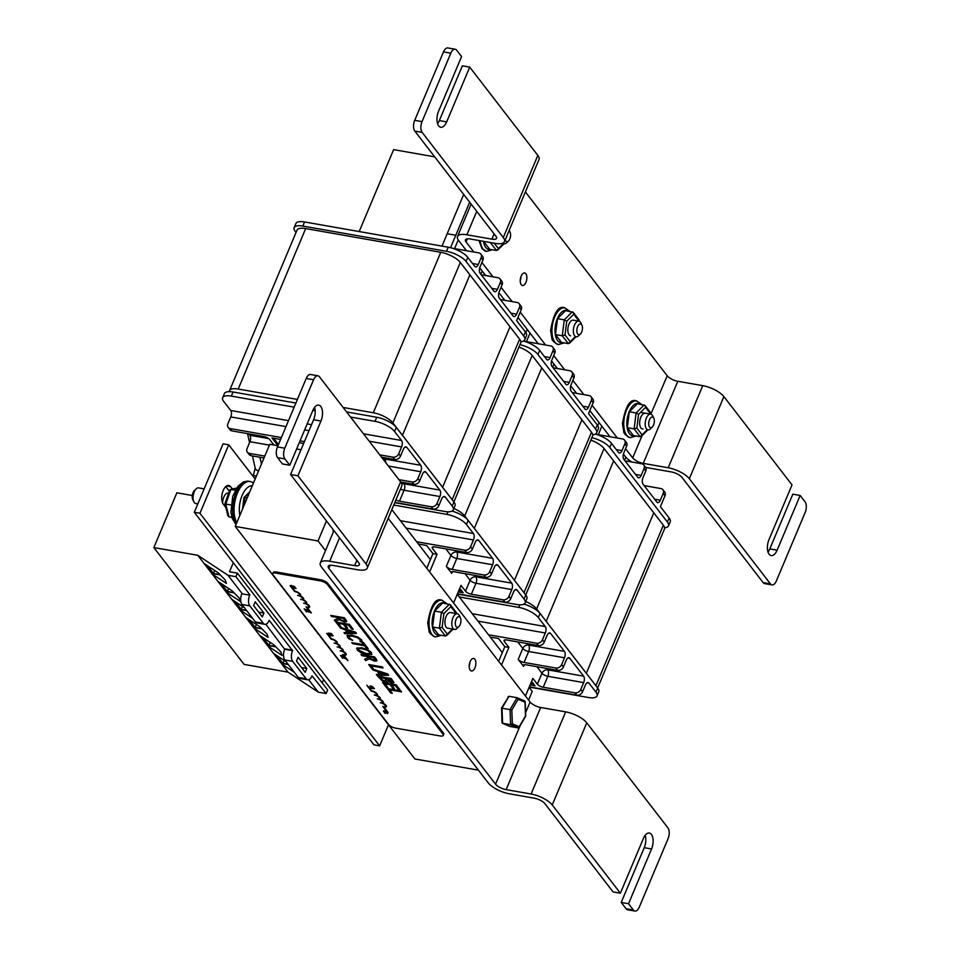 <?xml version="1.0" encoding="UTF-8"?>
<svg xmlns="http://www.w3.org/2000/svg" width="959" height="959" viewBox="0 0 959 959"><rect width="100%" height="100%" fill="white"/><g stroke="black" fill="none" stroke-linecap="round" stroke-linejoin="round"><path stroke-width="1.44" d="M525.76 594.952L592.578 435.997A15.919 5.718 -157.2 0 0 591.487 432.221L581.897 419.814L514.444 580.279L474.321 528.337L541.775 367.872L581.897 419.814L514.444 580.279L524.034 592.674A15.919 5.718 22.8 0 1 524.405 593.201M532.185 355.465L541.775 367.872L474.321 528.337L464.731 515.93L532.185 355.465A15.919 5.718 -157.2 0 0 518.975 347.086M453.859 508.486A15.919 5.718 22.8 0 1 464.731 515.93M519.994 344.665A15.919 5.718 22.8 0 1 537.927 354.47L595.539 429.045A15.919 5.718 22.8 0 1 596.642 432.833A15.919 5.718 22.8 0 1 592.71 434.739M526.443 341.656L530.051 333.085M552.684 367.237L553.99 364.12M525.868 332.569L527.198 329.393M459.745 588.335L463.185 592.782L458.234 591.919M418.412 544.053L426.647 545.491L432.941 553.631L426.779 568.279M465.031 573.674L470.09 580.231L465.487 591.176L460.991 585.362L453.595 602.971M432.941 553.631L437.04 554.35L429.632 571.972M445.863 548.872L450.922 555.417L446.319 566.373L451.713 573.35L452.42 571.66M446.319 566.373A4.771 1.714 -157.2 0 0 452.192 569.406L483.947 574.992L485.745 577.318L453.991 571.732A4.771 1.714 -157.2 0 0 451.377 572.211A4.771 1.714 -157.2 0 0 451.713 573.35M416.614 541.727L464.791 550.178L466.577 552.504L434.823 546.93A4.771 1.714 -157.2 0 0 432.221 547.409A4.771 1.714 -157.2 0 0 432.545 548.536L437.04 554.35M465.487 591.176A4.771 1.714 -157.2 0 0 471.36 594.22L503.115 599.795L504.913 602.12L457.455 593.789M476.827 540.145L478.781 540.492A4.771 2.386 100 0 0 477.882 539.893A4.771 2.386 100 0 0 475.256 542.267L472.379 549.111L470.581 546.786A4.771 3.764 142.3 0 1 464.791 550.178M466.577 552.504A4.771 3.764 -37.7 0 0 472.379 549.111M495.995 564.959L497.949 565.295A4.771 2.386 100 0 0 497.05 564.707A4.771 2.386 100 0 0 494.424 567.081L491.547 573.926L489.749 571.6A4.771 3.764 142.3 0 1 483.947 574.992M485.745 577.318A4.771 3.764 -37.7 0 0 491.547 573.926M572.271 392.591L588.982 395.528A4.771 3.764 142.3 0 1 591.044 396.714A4.771 3.764 142.3 0 1 591.331 400.347L588.454 407.191A4.771 2.386 100 0 1 585.829 409.565A4.771 2.386 100 0 1 584.93 408.978L571.156 391.14A4.771 2.386 100 0 1 571.084 384.715L573.962 377.858A4.771 3.764 -37.7 0 0 573.674 374.226L571.876 371.9A4.771 3.764 142.3 0 0 569.826 370.713L553.103 367.776M571.876 371.9A4.771 3.764 142.3 0 1 572.163 375.532L569.286 382.389A4.771 2.386 100 0 1 566.661 384.763A4.771 2.386 100 0 1 565.762 384.163L551.988 366.338A4.771 2.386 100 0 1 551.916 359.901L554.793 353.056A4.771 3.764 -37.7 0 0 554.506 349.424L552.708 347.098A4.771 3.764 142.3 0 0 550.658 345.911L524.453 341.308M515.163 589.761L517.117 590.109L524.058 599.099A15.919 5.718 22.8 0 1 525.16 602.875L526.887 598.776A15.919 5.718 -157.2 0 0 525.784 594.988L468.172 520.413A15.919 5.718 -157.2 0 0 452.073 511.087M517.117 590.109A4.771 2.386 100 0 0 516.218 589.509A4.771 2.386 100 0 0 513.592 591.883L510.715 598.728L508.917 596.402A4.771 3.764 142.3 0 1 503.115 599.795M504.913 602.12A4.771 3.764 -37.7 0 0 510.715 598.728M452.192 569.406L456.796 558.462L492.626 564.755A4.771 2.386 100 0 0 492.554 558.318L456.724 552.024L455.609 550.586M492.626 564.755L489.749 571.6M471.36 594.22L475.964 583.264L511.794 589.557A4.771 2.386 100 0 0 511.722 583.132L475.892 576.838L474.777 575.388M497.949 565.295L511.722 583.132M406.101 528.109L473.458 539.941A4.771 2.386 100 0 0 473.386 533.516L400.371 520.689M473.458 539.941L470.581 546.786M537.927 354.47L539.653 350.359L546.594 359.361A4.771 2.386 100 0 0 547.505 359.949A4.771 2.386 100 0 0 550.118 357.575L552.995 350.73L554.793 353.056M552.708 347.098A4.771 3.764 142.3 0 1 552.995 350.73M596.642 432.833L598.368 428.721A15.919 5.718 -157.2 0 0 597.265 424.945L588.526 413.629L593.13 402.672A4.771 3.764 -37.7 0 0 592.83 399.04L591.044 396.714M511.794 589.557L508.917 596.402M525.16 602.875A15.919 5.718 22.8 0 1 516.481 604.47L457.335 594.077M478.781 540.492L492.554 558.318M393.777 505.057L446.882 514.384A15.919 5.718 22.8 0 1 466.446 524.525L473.386 533.516M539.653 350.359A15.919 5.718 -157.2 0 0 523.554 341.032M597.637 687.987L664.455 529.032A15.919 5.718 -157.2 0 0 663.352 525.244L653.774 512.837L586.321 673.302L546.186 621.36L613.64 460.895L653.774 512.837L586.321 673.302L595.899 685.709A15.919 5.718 22.8 0 1 596.27 686.224M604.062 448.5L613.64 460.895L546.186 621.36L536.608 608.965L604.062 448.5A15.919 5.718 -157.2 0 0 590.852 440.109M525.736 601.509A15.919 5.718 22.8 0 1 536.608 608.965M591.859 437.7A15.919 5.718 22.8 0 1 609.792 447.505L667.416 522.08A15.919 5.718 22.8 0 1 668.507 525.868A15.919 5.718 22.8 0 1 664.587 527.774M598.32 434.679L601.88 426.204M624.561 460.26L625.843 457.215M597.733 425.604L599.039 422.511M531.622 681.37L535.05 685.817L530.111 684.942M490.289 637.076L498.524 638.526L504.806 646.666L498.656 661.302M536.908 666.709L541.967 673.254L537.364 684.211L532.868 678.397L525.46 696.006M504.806 646.666L508.905 647.385L501.509 664.995M517.74 641.895L522.799 648.452L518.196 659.396L523.578 666.373L524.297 664.683M518.196 659.396A4.771 1.714 -157.2 0 0 524.058 662.441L555.824 668.015L557.623 670.341L525.856 664.767A4.771 1.714 -157.2 0 0 523.254 665.246A4.771 1.714 -157.2 0 0 523.578 666.373M488.491 634.75L536.656 643.213L538.455 645.539L506.688 639.965A4.771 1.714 -157.2 0 0 504.086 640.432A4.771 1.714 -157.2 0 0 504.422 641.571L508.905 647.385M537.364 684.211A4.771 1.714 -157.2 0 0 543.226 687.255L574.992 692.83L576.791 695.155L529.32 686.812M548.704 633.18L550.658 633.515A4.771 2.386 100 0 0 549.759 632.928A4.771 2.386 100 0 0 547.133 635.302L544.256 642.146L542.458 639.821A4.771 3.764 142.3 0 1 536.656 643.213M538.455 645.539A4.771 3.764 -37.7 0 0 544.256 642.146M567.872 657.982L569.826 658.33A4.771 2.386 100 0 0 568.915 657.73A4.771 2.386 100 0 0 566.301 660.104L563.424 666.961L561.626 664.635A4.771 3.764 142.3 0 1 555.824 668.015M557.623 670.341A4.771 3.764 -37.7 0 0 563.424 666.961M644.148 485.614L660.859 488.551A4.771 3.764 142.3 0 1 662.909 489.737A4.771 3.764 142.3 0 1 663.208 493.37L660.331 500.226A4.771 2.386 100 0 1 657.706 502.6A4.771 2.386 100 0 1 656.807 502.001L643.033 484.175A4.771 2.386 100 0 1 642.962 477.738L645.839 470.893A4.771 3.764 -37.7 0 0 645.539 467.261L643.741 464.935A4.771 3.764 142.3 0 0 641.691 463.748L624.98 460.811M643.741 464.935A4.771 3.764 142.3 0 1 644.04 468.567L641.163 475.412A4.771 2.386 100 0 1 638.538 477.786A4.771 2.386 100 0 1 637.639 477.198L623.865 459.361A4.771 2.386 100 0 1 623.794 452.936L626.671 446.091A4.771 3.764 -37.7 0 0 626.371 442.447L624.585 440.121A4.771 3.764 142.3 0 0 622.523 438.934L596.318 434.331M587.04 682.796L588.982 683.132L595.935 692.134A15.919 5.718 22.8 0 1 597.025 695.91L598.752 691.799A15.919 5.718 -157.2 0 0 597.661 688.023L540.049 613.436A15.919 5.718 -157.2 0 0 523.95 604.11M588.982 683.132A4.771 2.386 100 0 0 588.083 682.544A4.771 2.386 100 0 0 585.458 684.918L582.581 691.763L580.794 689.437A4.771 3.764 142.3 0 1 574.992 692.83M576.791 695.155A4.771 3.764 -37.7 0 0 582.581 691.763M524.058 662.441L528.661 651.485L564.503 657.778A4.771 2.386 100 0 0 564.431 651.353L528.601 645.059L527.474 643.609M564.503 657.778L561.626 664.635M543.226 687.255L547.829 676.299L583.671 682.592A4.771 2.386 100 0 0 583.599 676.155L547.757 669.861L546.642 668.423M569.826 658.33L583.599 676.155M477.978 621.144L545.335 632.976A4.771 2.386 100 0 0 545.263 626.539L472.236 613.712M545.335 632.976L542.458 639.821M609.792 447.505L611.53 443.394L618.471 452.384A4.771 2.386 100 0 0 619.37 452.984A4.771 2.386 100 0 0 621.995 450.61L624.872 443.765L626.671 446.091M624.585 440.121A4.771 3.764 142.3 0 1 624.872 443.765M668.507 525.868L670.233 521.756A15.919 5.718 -157.2 0 0 669.142 517.968L660.403 506.652L665.007 495.695A4.771 3.764 -37.7 0 0 664.707 492.063L662.909 489.737M583.671 682.592L580.794 689.437M597.025 695.91A15.919 5.718 22.8 0 1 588.346 697.493L529.2 687.112M550.658 633.515L564.431 651.353M459.301 596.966L518.759 607.407A15.919 5.718 22.8 0 1 538.311 617.548L545.263 626.539M611.53 443.394A15.919 5.718 -157.2 0 0 595.431 434.067M453.883 501.929L520.701 342.962A15.919 5.718 -157.2 0 0 519.61 339.186L510.032 326.779L442.578 487.244L402.444 435.302L469.898 274.837L510.032 326.779L442.578 487.244L452.157 499.651A15.919 5.718 22.8 0 1 452.528 500.166M460.32 262.43L469.898 274.837L402.444 435.302L392.866 422.895L460.32 262.43A15.919 5.718 -157.2 0 0 440.756 252.301L373.303 412.766A15.919 5.718 22.8 0 1 392.866 422.895M373.303 412.766L343.13 407.467M297.41 399.435L238.228 389.03L305.681 228.566A15.919 5.718 -157.2 0 0 297.002 230.16L229.549 390.625A15.919 5.718 22.8 0 1 238.228 389.03M229.381 391.644A15.919 5.718 22.8 0 1 229.549 390.625M305.681 228.566L440.756 252.301M268.688 438.587L249.867 435.278L248.753 433.84M296.031 232.462L295.24 231.431A15.919 5.718 22.8 0 1 294.149 227.655A15.919 5.718 22.8 0 1 302.828 226.072L446.486 251.306A15.919 5.718 22.8 0 1 466.05 261.447L523.674 336.022A15.919 5.718 22.8 0 1 524.765 339.798A15.919 5.718 22.8 0 1 520.845 341.716M249.867 435.278A4.771 2.386 -80 0 1 249.939 441.715L247.062 448.56A4.771 3.764 142.3 0 0 247.362 452.192A4.771 3.764 142.3 0 0 249.412 453.391L264.804 456.088M288.503 420.629L230.711 410.476A4.771 2.386 -80 0 1 230.783 416.913L227.894 423.758A4.771 3.764 142.3 0 0 228.194 427.39A4.771 3.764 142.3 0 0 230.244 428.577L281.383 437.556M230.711 410.476L223.759 401.485A15.919 5.718 22.8 0 1 222.668 397.697A15.919 5.718 22.8 0 1 231.347 396.115L294.161 407.155M454.578 248.621L458.222 239.93M480.819 274.202L482.161 271.001M277.966 445.671L271.972 437.915L280.591 439.438M450.562 247.698L469.682 202.205M333.001 529.392L333.264 532.125M398.896 479.644L412.082 481.957L413.88 484.283L400.694 481.969M299.256 442.71L303.643 443.478M379.74 454.842L392.914 457.155L394.712 459.481L381.526 457.167M300.047 440.84L304.423 441.608M273.902 445L269.671 439.522A4.771 1.714 -157.2 0 0 263.809 436.489L232.042 430.903L230.244 428.577M395.935 499.927A4.771 1.714 -157.2 0 0 399.483 501.185L431.25 506.772L433.036 509.097L394.892 502.396M404.962 447.122L406.904 447.457A4.771 2.386 100 0 0 406.005 446.87A4.771 2.386 100 0 0 403.391 449.244L400.514 456.088L398.716 453.763A4.771 3.764 142.3 0 1 392.914 457.155M394.712 459.481A4.771 3.764 -37.7 0 0 400.514 456.088M424.13 471.924L426.072 472.272A4.771 2.386 100 0 0 425.173 471.672A4.771 2.386 100 0 0 422.547 474.046L419.67 480.891L417.872 478.565A4.771 3.764 142.3 0 1 412.082 481.957M413.88 484.283A4.771 3.764 -37.7 0 0 419.67 480.891M500.394 299.556L517.117 302.493A4.771 3.764 142.3 0 1 519.167 303.679A4.771 3.764 142.3 0 1 519.466 307.312L516.577 314.156A4.771 2.386 100 0 1 513.964 316.542A4.771 2.386 100 0 1 513.065 315.943L499.279 298.117A4.771 2.386 100 0 1 499.219 291.68L502.096 284.835A4.771 3.764 -37.7 0 0 501.797 281.203L499.999 278.877A4.771 3.764 142.3 0 0 497.949 277.69L481.238 274.753M499.999 278.877A4.771 3.764 142.3 0 1 500.298 282.509L497.421 289.354A4.771 2.386 100 0 1 494.796 291.728A4.771 2.386 100 0 1 493.897 291.14L480.123 273.303A4.771 2.386 100 0 1 480.051 266.866L482.928 260.021A4.771 3.764 -37.7 0 0 482.629 256.389L480.831 254.063A4.771 3.764 142.3 0 0 478.781 252.876L452.576 248.273M295.887 403.044L233.073 392.003A15.919 5.718 -157.2 0 0 224.394 393.598L222.668 397.697M443.286 496.738L445.24 497.074L452.192 506.064A15.919 5.718 22.8 0 1 453.283 509.852L455.01 505.741A15.919 5.718 -157.2 0 0 453.919 501.965L396.295 427.378A15.919 5.718 -157.2 0 0 376.731 417.249L346.607 411.95M445.24 497.074A4.771 2.386 100 0 0 444.341 496.486A4.771 2.386 100 0 0 441.715 498.86L438.838 505.705L437.04 503.379A4.771 3.764 142.3 0 1 431.25 506.772M433.036 509.097A4.771 3.764 -37.7 0 0 438.838 505.705M264.013 457.958L251.21 455.717L249.412 453.391M247.362 452.192L249.16 454.518A4.771 3.764 -37.7 0 0 251.21 455.717M228.194 427.39L229.992 429.716A4.771 3.764 -37.7 0 0 232.042 430.903M388.383 466.038L420.761 471.72A4.771 2.386 100 0 0 420.689 465.295L384.847 459.001L383.732 457.551M420.761 471.72L417.872 478.565M399.483 501.185L404.087 490.241L439.917 496.534A4.771 2.386 100 0 0 439.845 490.097L404.015 483.804L402.9 482.365M426.072 472.272L439.845 490.097M369.215 441.224L401.593 446.918A4.771 2.386 100 0 0 401.521 440.481L363.485 433.804M401.593 446.918L398.716 453.763M466.05 261.447L467.776 257.336L474.729 266.326A4.771 2.386 100 0 0 475.628 266.926A4.771 2.386 100 0 0 478.253 264.54L481.13 257.695L482.928 260.021M480.831 254.063A4.771 3.764 142.3 0 1 481.13 257.695M524.765 339.798L526.491 335.698A15.919 5.718 -157.2 0 0 525.4 331.91L516.649 320.594L521.252 309.637A4.771 3.764 -37.7 0 0 520.965 306.005L519.167 303.679M439.917 496.534L437.04 503.379M453.283 509.852A15.919 5.718 22.8 0 1 444.604 511.435L394.772 502.684M406.904 447.457L420.689 465.295M350.538 417.057L375.005 421.349A15.919 5.718 22.8 0 1 394.569 431.49L401.521 440.481M312.826 410.428L315.163 410.836M467.776 257.336A15.919 5.718 -157.2 0 0 448.213 247.194L304.554 221.961A15.919 5.718 -157.2 0 0 295.875 223.543L294.149 227.655M325.497 550.622L318.04 540.96L326.456 520.929M529.116 687.327L532.245 691.391L528.601 700.07M391.847 509.649L430.435 559.6M457.239 594.304L502.3 652.623M277.954 445.707L269.767 444.269L235.231 526.419L414.911 758.989L478.409 770.149M296.619 448.992L301.006 449.759M318.04 540.96L235.231 526.419M229.309 491.212L225.749 486.621M225.868 507.503L223.351 504.254A10.189 5.095 -80 0 1 222.5 492.494A10.189 5.095 -80 0 1 228.793 485.458A10.189 5.095 -80 0 1 230.711 486.728L232.462 488.994M388.491 724.776L379.632 745.85L199.952 513.281L228.722 444.82L255.154 479.032M228.722 444.82L223.075 443.825L194.305 512.286L199.952 513.281M194.305 512.286L373.986 744.867L379.632 745.85M253.62 605.62L255.226 601.796L263.929 613.053L262.31 616.877L253.62 605.62M263.929 613.053L258.63 612.118M264.804 624.321L256.928 622.942A7.96 3.98 -80 0 1 255.43 621.947L241.944 604.494A7.96 3.98 -80 0 1 241.824 593.777L249.7 595.155A7.96 3.98 100 0 0 249.808 605.872L263.305 623.338A7.96 3.98 100 0 0 264.804 624.321A7.96 3.98 100 0 0 269.179 620.365L292.555 650.622A7.96 3.98 100 0 0 292.675 661.35L306.161 678.804A7.96 3.98 100 0 0 307.659 679.799A7.96 3.98 100 0 0 312.035 675.843L326.156 693.537L327.654 689.977L237.388 573.134L235.89 576.683L228.014 575.304L197.746 555.285L153.848 547.577L176.864 492.806L192.303 495.515M307.659 679.799L299.783 678.421A7.96 3.98 -80 0 1 298.285 677.426L284.799 659.972A7.96 3.98 -80 0 1 284.679 649.243L265.823 624.249M284.847 648.859L292.711 650.25M296.499 661.051L298.105 657.227L306.796 668.483L305.19 672.307L296.499 661.051M301.51 667.548L306.796 668.483M153.848 547.577L244.113 664.419L288.012 672.127L318.28 692.146L308.678 679.727M318.28 692.146L326.156 693.537M249.855 594.772L235.89 576.683M241.98 593.393L228.014 575.304M322.176 682.892L323.567 679.607M288.371 664.599L282.605 663.58L275.976 655.009M276.935 655.644L282.917 663.364L288.132 664.287M282.917 663.364L284.152 660.415M232.162 590.84L239.259 598.116L240.325 601.413L226.372 592.183L218.208 581.61L232.162 590.84M220.27 574.909L213.138 573.65L206.509 565.079M207.468 565.714L213.437 573.434L219.947 574.585M213.437 573.434L214.684 570.485M259.949 626.802L267.046 634.091L268.112 637.387L254.159 628.157L245.995 617.584L259.949 626.802M273.842 644.796L280.951 652.072L282.006 655.369L268.064 646.138L259.889 635.565L273.842 644.796M275.844 646.846L268.712 645.599L262.083 637.016M263.042 637.651L269.011 645.383L275.533 646.522M269.011 645.383L270.258 642.422M218.256 572.847L225.365 580.135L226.432 583.42L212.478 574.201L204.303 563.628L218.256 572.847M282.33 663.22L281.958 664.131L273.783 653.547L286.166 661.746M294.341 672.319L281.958 664.131M268.436 645.239L268.064 646.138M254.543 627.258L254.159 628.157M226.756 591.283L226.372 592.183M234.164 592.89L227.031 591.643L220.402 583.06M221.361 583.695L227.331 591.427L233.852 592.566M227.331 591.427L228.578 588.466M212.862 573.302L212.478 574.201M252.649 618.363L240.265 610.164L232.102 599.591L244.485 607.79M240.649 609.265L240.265 610.164M233.289 562.753L229.513 571.744L237.388 573.134M288.012 672.127L197.746 555.285M246.691 610.643L240.925 609.624L234.296 601.041M235.255 601.677L241.224 609.409L246.451 610.332M241.224 609.409L242.471 606.448M261.951 628.864L254.818 627.606L248.189 619.034M249.148 619.67L255.118 627.402L261.639 628.541M255.118 627.402L256.365 624.441M229.704 490.912L230.388 489.45L235.291 490.217M236.489 488.203L230.903 489.45L225.761 504.062L224.921 503.739L227.942 515.822L228.961 516.829L225.761 504.062L230.951 504.973M224.921 503.739L229.716 490.037M228.961 516.829L231.874 517.345M243.91 505.789L244.965 497.361L247.278 497.769M249.256 493.058L243.97 497.649L242.531 509.049M581.957 325.257L580.866 322.955A7.96 3.98 100 0 0 578.852 321.121A7.96 3.98 100 0 0 574.489 325.077A7.96 3.98 100 0 0 576.107 336.789A7.96 3.98 100 0 0 578.613 335.758L580.423 333.96A5.406 2.709 -80 0 1 577.234 333.145A5.406 2.709 -80 0 1 577.618 326.707A5.406 2.709 -80 0 1 581.957 325.257A5.406 2.709 -80 0 1 580.423 333.96M653.822 418.292L652.743 415.99A7.96 3.98 100 0 0 650.729 414.156A7.96 3.98 100 0 0 646.354 418.112A7.96 3.98 100 0 0 647.972 429.824A7.96 3.98 100 0 0 650.49 428.781L652.3 426.995A5.406 2.709 -80 0 1 649.099 426.18A5.406 2.709 -80 0 1 649.483 419.73A5.406 2.709 -80 0 1 653.822 418.292A5.406 2.709 -80 0 1 652.3 426.995M460.428 617.896L459.337 615.594A7.96 3.98 100 0 0 457.335 613.748A7.96 3.98 100 0 0 452.612 618.627A7.96 3.98 100 0 0 454.578 629.428A7.96 3.98 100 0 0 457.095 628.385L458.905 626.599A5.406 2.709 -80 0 1 455.801 626.011A5.406 2.709 -80 0 1 455.861 619.958A5.406 2.709 -80 0 1 460.428 617.896A5.406 2.709 -80 0 1 458.905 626.599M342.627 654.577A3.98 1.427 -157.2 0 0 345.336 654.29A3.98 1.427 -157.2 0 1 342.651 654.518L345.192 657.898L341.632 656.975L342.519 658.126L342.195 657.275L344.892 658.473M342.89 658.186L342.303 657.335M341.632 656.975L344.988 657.934M294.641 586.656L290.925 585.398L294.665 586.596M290.901 585.458L292.687 586.74L292.111 587.016L294.881 586.956M291.908 586.752L292.651 586.692M293.01 586.74L292.555 586.165L294.149 586.668M304.159 608.965L305.945 610.248L305.37 610.523L308.139 610.463L304.183 608.905L308.139 610.463M305.813 609.672L307.575 610.224L305.813 609.672M306.257 610.248L307.407 610.176M305.166 610.26L305.897 610.2M293.346 588.251L296.031 588.43L293.166 587.927M292.315 587.28L295.036 587.999M294.833 587.723L296.055 588.382M306.353 611.794L306.017 610.943L309.182 611.746L305.465 610.643L306.353 611.794M308.714 612.142L308.618 611.231M306.724 611.854L306.125 611.003M305.921 610.727L308.858 611.806M329.333 634.199L332.15 634.558L331.514 633.599L328.242 633.084L329.333 634.199M328.242 633.084L331.514 633.599M331.67 634.702L331.49 633.647M329.416 634.043L330.411 634.139M330.579 633.947L331.694 634.343M330.172 635.589L333.193 635.829L329.476 634.678L330.172 635.589M332.293 635.17L333.193 635.829M330.064 635.074L332.198 635.397M341.596 656.639L344.413 656.999L343.766 656.088L340.505 655.524L341.596 656.639M340.505 655.524L343.754 656.028M341.692 656.483L342.675 656.579M342.854 656.388L343.969 656.783M371.433 688.394L374.442 688.634L370.737 687.483L371.433 688.394M373.542 687.987L374.442 688.634M371.325 687.879L373.459 688.202M370.797 687.028L370.366 686.296L371.217 686.296L373.519 687.699L372.44 686.488L369.946 686.045L371.229 687.219M371.013 686.033L369.982 686.572M371.037 685.985L373.519 687.699M370.39 686.236L370.821 686.98M385.062 713.316L384.727 712.465L387.892 713.268L384.175 712.165L385.062 713.316M387.436 713.664L387.328 712.765M385.434 713.388L384.847 712.525M384.631 712.249L387.568 713.34M384.343 711.866L383.924 711.122L384.775 711.122L387.076 712.525L385.986 711.314L383.492 710.883L384.787 712.046M384.571 710.871L383.528 711.398M384.595 710.811L387.076 712.525M383.936 711.063L384.367 711.806M342.699 651.221A4.915 1.762 22.8 0 1 346.211 654.601A4.915 1.762 22.8 0 1 346.199 654.625A4.915 1.762 22.8 0 1 343.79 655.189L347.937 660.559L345.456 658.234M442.89 734.031A5.73 2.062 22.8 0 1 443.286 735.385A5.73 2.062 22.8 0 1 440.157 735.961L395.635 728.133A5.73 2.062 22.8 0 1 388.599 724.489L273.123 575.016A5.73 2.062 22.8 0 1 272.728 573.662A5.73 2.062 22.8 0 1 275.856 573.086L320.378 580.914A5.73 2.062 22.8 0 1 327.415 584.558L442.89 734.031L443.358 732.928A5.73 2.062 22.8 0 1 443.753 734.294L443.286 735.385M290.109 585.697L295.096 591.188A4.915 1.762 22.8 0 1 300.647 595.299A4.915 1.762 22.8 0 1 300.635 595.335A4.915 1.762 22.8 0 1 300.059 595.827A4.915 1.762 22.8 0 1 303.619 599.231A4.915 1.762 22.8 0 1 303.044 599.699A4.915 1.762 22.8 0 1 306.616 603.115A4.915 1.762 22.8 0 1 306.041 603.583A4.915 1.762 22.8 0 1 309.613 606.987A4.915 1.762 22.8 0 1 307.216 607.527L310.56 612.741L306.053 606.903A3.98 1.427 -157.2 0 0 308.75 606.627A3.98 1.427 -157.2 0 0 307.336 604.673A3.98 1.427 -157.2 0 0 303.583 603.139A3.98 1.427 -157.2 0 0 305.753 602.743A3.98 1.427 -157.2 0 0 304.339 600.79A3.98 1.427 -157.2 0 0 300.587 599.267A3.98 1.427 -157.2 0 0 302.756 598.872A3.98 1.427 -157.2 0 0 301.342 596.918A3.98 1.427 -157.2 0 0 297.59 595.395A3.98 1.427 -157.2 0 0 299.759 595A3.98 1.427 -157.2 0 0 298.345 593.046A3.98 1.427 -157.2 0 0 294.605 591.511L290.109 585.697L295.084 591.247A4.915 1.762 22.8 0 1 300.623 595.359L300.647 595.299M300.131 595.791A4.915 1.762 22.8 0 1 303.643 599.183A4.915 1.762 22.8 0 1 303.631 599.207L303.619 599.231M303.128 599.675A4.915 1.762 22.8 0 1 306.64 603.055A4.915 1.762 22.8 0 1 306.628 603.079L306.64 603.055M306.125 603.547A4.915 1.762 22.8 0 1 309.637 606.927A4.915 1.762 22.8 0 1 309.625 606.963L309.637 606.927M307.288 607.527L311.351 612.885M306.053 606.903L306.065 606.855A3.98 1.427 -157.2 0 0 308.762 606.591M303.583 603.139L303.607 603.091A3.98 1.427 -157.2 0 0 305.765 602.72M300.587 599.267L300.611 599.219A3.98 1.427 -157.2 0 0 302.768 598.848M297.59 595.395L297.614 595.335A3.98 1.427 -157.2 0 0 299.771 594.964M376.479 694.568A3.98 1.427 -157.2 0 1 374.322 694.939L374.298 694.999A3.98 1.427 -157.2 0 0 376.467 694.604A3.98 1.427 -157.2 0 0 375.053 692.65A3.98 1.427 -157.2 0 0 371.301 691.115L366.841 685.253L371.804 690.792A4.915 1.762 22.8 0 1 377.355 694.903A4.915 1.762 22.8 0 1 377.343 694.939L377.331 694.963A4.915 1.762 22.8 0 1 376.755 695.431A4.915 1.762 22.8 0 1 380.327 698.835A4.915 1.762 22.8 0 1 379.752 699.303A4.915 1.762 22.8 0 1 383.324 702.719A4.915 1.762 22.8 0 1 382.749 703.187A4.915 1.762 22.8 0 1 386.321 706.591A4.915 1.762 22.8 0 1 383.912 707.131L387.268 712.345L382.749 706.507A3.98 1.427 -157.2 0 0 385.47 706.196M376.839 695.395A4.915 1.762 22.8 0 1 380.351 698.787A4.915 1.762 22.8 0 1 380.339 698.811L380.327 698.835M379.836 699.279A4.915 1.762 22.8 0 1 383.348 702.659A4.915 1.762 22.8 0 1 383.336 702.683M382.833 703.151A4.915 1.762 22.8 0 1 386.345 706.531A4.915 1.762 22.8 0 1 386.333 706.567L386.321 706.591M383.996 707.131L388.059 712.489M382.773 706.459L382.749 706.507A3.98 1.427 -157.2 0 0 385.458 706.232A3.98 1.427 -157.2 0 0 384.044 704.278A3.98 1.427 -157.2 0 0 380.291 702.755L380.315 702.695A3.98 1.427 -157.2 0 0 382.473 702.324A3.98 1.427 -157.2 0 0 381.047 700.406A3.98 1.427 -157.2 0 0 377.295 698.871A3.98 1.427 -157.2 0 0 379.464 698.476A3.98 1.427 -157.2 0 0 378.05 696.522A3.98 1.427 -157.2 0 0 374.298 694.999M377.295 698.871L377.319 698.823A3.98 1.427 -157.2 0 0 379.476 698.452M385.062 683.839L387.939 687.651L384.991 683.827L390.025 684.714L392.782 688.274L394.389 688.562L391.632 684.99L395.348 685.649L398.297 689.473L399.903 689.749L396.163 684.894L382.581 682.52L386.333 687.363L387.939 687.651M382.581 682.52L396.187 684.846L399.903 689.749M391.704 685.014L394.389 688.562M388.287 681.381L392.027 682.976L393.921 682.616L391.308 678.612L377.726 676.239L382.269 680.878L385.962 682.221L388.239 681.861M377.726 676.239L391.332 678.564L393.933 682.556M368.7 664.539L382.293 666.865L383.061 667.955L382.269 666.925L368.7 664.539L372.955 670.041L377.295 671.42L379.572 674.369L376.324 674.417L377.163 675.496L388.719 675.268L387.736 673.997L372.296 669.046L373.77 669.31L371.097 665.846L383.061 667.955M371.169 665.858L373.77 669.31M372.727 669.13L387.76 673.949L388.719 675.268M376.324 674.417L379.536 674.321M351.773 642.626L352.564 643.657L364.528 645.767L366.542 648.368L368.148 648.644L363.329 642.41L361.723 642.134L363.737 644.736L351.773 642.626L363.689 644.664M361.723 642.134L363.353 642.362L368.148 648.644M361.016 654.589L374.609 656.915L376.156 658.917L376.947 660.811L374.585 656.975L361.016 654.589L361.807 655.62L367.213 656.567L368.124 657.754L364.612 659.253L365.643 660.595L369.419 658.869L374.645 661.183L376.971 660.751M364.612 659.253L368.1 657.718M338.347 623.362L341.212 627.174L338.263 623.35L343.31 624.237L346.055 627.797L347.661 628.085L344.916 624.525L348.632 625.172L351.581 628.996L353.188 629.272L349.436 624.429L335.866 622.043L339.606 626.886L341.212 627.174M335.866 622.043L349.46 624.369L353.188 629.272M344.988 624.537L347.661 628.085M367.609 649.591L361.627 647.793L356.64 648.284L361.651 647.745L367.609 649.591L371.373 652.408L371.469 654.589M330.759 615.426L344.353 617.752L345.899 619.754L346.678 621.66L344.329 617.812L330.759 615.426L331.55 616.457L336.957 617.404L337.868 618.591L334.355 620.089L335.386 621.42L339.162 619.706L344.389 622.007L346.678 621.66M334.355 620.089L337.832 618.555M349.16 636.189L349.124 637.639L352.708 640.396L349.1 637.687L349.148 636.237L352.696 636.237L357.323 637.651L360.057 639.617L360.128 641.703L362.298 642.086L361.591 639.893L357.779 637.04L351.857 635.17L346.954 635.673L351.881 635.11L357.803 636.992L361.615 639.833L362.298 642.086M339.846 627.186L355.453 632.125L356.436 633.396L355.429 632.185L339.846 627.186L340.649 628.229L344.988 629.595L347.266 632.556L344.017 632.592L344.856 633.683L356.412 633.455M344.017 632.592L347.23 632.508M387.208 688.502L400.802 690.828L401.581 691.907L400.778 690.876L387.208 688.502L390.673 692.985L392.279 693.273L389.606 689.809L401.581 691.907M389.69 689.821L392.279 693.273M345.336 654.29A3.98 1.427 -157.2 0 0 343.909 652.336A3.98 1.427 -157.2 0 0 340.169 650.813L340.193 650.765A3.98 1.427 -157.2 0 0 342.351 650.394M340.169 650.813A3.98 1.427 -157.2 0 0 342.339 650.418A3.98 1.427 -157.2 0 0 340.924 648.464A3.98 1.427 -157.2 0 0 337.172 646.941L337.196 646.881A3.98 1.427 -157.2 0 0 339.354 646.51M337.172 646.941A3.98 1.427 -157.2 0 0 339.342 646.546A3.98 1.427 -157.2 0 0 337.928 644.592A3.98 1.427 -157.2 0 0 334.176 643.057L334.2 643.01A3.98 1.427 -157.2 0 0 336.357 642.638A3.98 1.427 -157.2 0 0 334.931 640.708A3.98 1.427 -157.2 0 0 331.179 639.185L326.695 633.372L331.658 638.91A4.915 1.762 22.8 0 1 337.208 643.033A4.915 1.762 22.8 0 1 336.633 643.489A4.915 1.762 22.8 0 1 340.205 646.905A4.915 1.762 22.8 0 1 339.63 647.373A4.915 1.762 22.8 0 1 343.202 650.777A4.915 1.762 22.8 0 1 342.627 651.245A4.915 1.762 22.8 0 1 346.199 654.661L346.211 654.601M326.695 633.372L331.682 638.862A4.915 1.762 22.8 0 1 337.232 642.974A4.915 1.762 22.8 0 1 337.22 642.998L337.232 642.974M336.717 643.465A4.915 1.762 22.8 0 1 340.229 646.846A4.915 1.762 22.8 0 1 340.217 646.881L340.229 646.846M339.714 647.337A4.915 1.762 22.8 0 1 343.226 650.729A4.915 1.762 22.8 0 1 343.214 650.753L343.202 650.777M343.861 655.201L347.937 660.559M346.834 630.183L348.62 632.496L346.738 630.147L354.051 632.472L348.596 632.544L353.895 632.413M347.398 635.17L347.53 637.399L348.992 638.85L352.708 640.396M349.124 637.639L349.148 636.237M343.418 620.917L340.948 620.101L338.455 617.668L343.562 618.567L344.844 620.737L343.418 620.917L344.844 620.737M338.539 617.68L340.948 620.101M340.96 620.041L343.442 620.857M357.144 647.745L357.204 649.974L360.98 652.803L366.925 654.649L371.9 654.17M358.426 649.147L358.786 650.202L366.122 653.523L369.73 653.606L369.814 652.144M358.774 650.262C357.659 648.764 358.894 648.308 362.454 648.871L367.057 650.226L369.79 652.192L369.706 653.666L366.098 653.582L358.774 650.262L358.414 649.183M369.79 652.192L369.73 653.606M371.445 654.637L371.349 652.468L367.585 649.651M368.795 656.843L371.229 659.205L375.125 659.852M375.113 659.876L371.205 659.265L368.712 656.831L373.818 657.73L375.101 659.9M386.357 674.285L380.903 674.357L379.045 671.971L386.357 674.285M379.129 671.995L380.915 674.309L386.201 674.237M386.681 680.878L382.641 680.231L380.064 677.534L385.086 678.421L386.657 680.974M386.669 678.696L390.948 681.861L388.863 681.118L386.585 678.684L390.565 679.38L392.063 681.705L390.948 681.861L392.063 681.705M380.148 677.545L382.641 680.231M382.665 680.171L386.705 680.818M390.972 681.801L392.087 681.657M366.817 685.301L371.78 690.852A4.915 1.762 22.8 0 1 377.331 694.963M380.291 702.755A3.98 1.427 -157.2 0 0 382.461 702.348M334.176 643.057A3.98 1.427 -157.2 0 0 336.345 642.662M272.728 573.662L273.183 572.559A5.73 2.062 22.8 0 1 276.312 571.996L320.833 579.811A5.73 2.062 22.8 0 1 327.882 583.468L443.358 732.928M572.355 311.783L564.288 319.85L557.503 318.652L565.57 310.596L573.254 312.37L573.71 314.252L578.936 321.037L579.152 320.018L573.254 312.37M557.503 318.652L555.477 334.571L562.262 335.77L568.315 343.622L570.221 341.728L565.007 334.943L562.262 335.77L564.288 319.85L566.745 321.217L573.71 314.252M570.593 335.83A7.96 3.98 -80 0 1 568.052 327.307A7.96 3.98 -80 0 1 573.35 320.15L578.852 321.121M555.477 334.571L561.53 342.423L568.315 343.622M490.445 242.531L491.104 242.651M483.648 241.344L490.433 242.627L496.474 250.503L498.38 248.609L494.233 243.202M483.636 241.428L489.689 249.304L496.474 250.503M449.483 604.182L441.404 612.25L434.619 611.051L442.686 602.995L450.382 604.757L450.826 606.651L456.052 613.424L456.268 612.417L450.382 604.757M434.619 611.051L432.593 626.97L439.39 628.157L445.444 636.009L447.35 634.115L442.123 627.342L439.39 628.157L441.404 612.25L443.861 613.604L450.826 606.651M454.578 629.428L447.709 628.217A7.96 3.98 -80 0 1 445.168 619.694A7.96 3.98 -80 0 1 450.466 612.549L457.335 613.748M432.593 626.97L438.647 634.822L445.444 636.009M306.221 378.457L313.557 379.752A7.96 3.98 -80 0 1 317.92 375.784L310.596 374.501A7.96 3.98 100 0 0 306.221 378.457L277.451 446.918A7.96 3.98 100 0 0 277.571 457.635L282.449 463.964L289.786 465.247L284.895 458.929A7.96 3.98 -80 0 1 284.775 448.201L277.451 446.918M317.92 375.784A7.96 3.98 -80 0 1 319.431 376.779L400.622 481.874A17.19 6.174 -157.2 0 1 401.797 485.949L367.273 568.1A17.19 6.174 -157.2 0 0 366.086 564.024L297.925 475.796L290.601 474.513L358.762 562.729A8.595 3.081 22.8 0 1 359.349 564.779A8.595 3.081 22.8 0 1 354.662 565.63L356.892 560.32M313.557 379.752L284.775 448.201M289.786 465.247L312.802 410.488A10.825 5.406 -80 0 1 318.748 405.106A10.825 5.406 -80 0 1 320.953 421.025L297.925 475.796M290.601 474.513L313.617 419.742A10.825 5.406 100 0 0 314.576 407.371M626.095 908.772A7.96 3.98 100 0 0 627.594 909.767L634.93 911.05A7.96 3.98 -80 0 1 633.431 910.055L626.095 908.772L621.216 902.443L644.232 847.684A10.825 5.406 100 0 0 645.179 835.313M388.191 518.328L530.099 702.012A8.595 3.081 -157.2 0 0 540.66 707.478L565.642 711.866A17.19 6.174 22.8 0 1 586.764 722.822L667.955 827.905A7.96 3.98 -80 0 1 668.075 838.634L639.305 907.094A7.96 3.98 -80 0 1 634.93 911.05M540.66 707.478L506.136 789.629L531.106 794.016A17.19 6.174 22.8 0 1 552.24 804.961L620.389 893.189L643.417 838.418A10.825 5.406 -80 0 1 649.363 833.035A10.825 5.406 -80 0 1 651.557 848.967L628.541 903.738L633.431 910.055M628.541 903.738L621.216 902.443M339.522 537.843L329.68 561.243A17.19 6.174 22.8 0 0 320.306 562.957A17.19 6.174 22.8 0 0 321.493 567.045L488.239 782.868A17.19 6.174 -157.2 0 0 509.361 793.812L534.343 798.2A8.595 3.081 22.8 0 1 544.904 803.678L613.065 891.906L620.389 893.189M469.886 662.273A6.365 3.189 -80 0 1 469.215 666.085M474.933 667.812A6.365 3.189 -80 0 1 471.432 670.976A6.365 3.189 -80 0 1 469.395 664.155A6.365 3.189 -80 0 1 473.638 658.437A6.365 3.189 -80 0 1 474.933 667.812M506.136 789.629A8.595 3.081 22.8 0 1 495.563 784.162L328.829 568.327A8.595 3.081 22.8 0 1 328.23 566.289A8.595 3.081 22.8 0 1 332.917 565.426L357.899 569.814A17.19 6.174 -157.2 0 0 367.273 568.1M329.68 561.243L354.662 565.63M763.16 582.628A7.96 3.98 100 0 0 764.659 583.623L771.995 584.906A7.96 3.98 -80 0 1 770.485 583.923L763.16 582.628L682.005 477.438A8.595 3.093 22.8 0 0 671.444 471.96L646.474 467.572A17.19 6.186 -157.2 0 1 645.659 467.417M768.027 552.024A10.825 5.406 100 0 0 769.789 548.92L792.829 494.173L800.154 495.467L805.045 501.797A7.96 3.98 -80 0 1 805.152 512.514L776.358 580.95A7.96 3.98 -80 0 1 771.995 584.906M525.388 191.92L667.224 375.784A8.595 3.093 -157.2 0 0 677.785 381.262L643.237 463.377L668.207 467.764A17.19 6.186 22.8 0 1 689.341 478.721L770.485 583.923M800.154 495.467L777.126 550.214A10.825 5.406 -80 0 1 771.18 555.597A10.825 5.406 -80 0 1 768.974 539.653L792.014 484.906L723.889 396.606L689.341 478.721M443.49 51.906L450.814 53.189A7.96 3.98 -80 0 1 455.189 49.233L447.853 47.95A7.96 3.98 100 0 0 443.49 51.906L414.696 120.343A7.96 3.98 100 0 0 414.803 131.071L495.959 236.262A8.595 3.093 22.8 0 1 496.546 238.3A8.595 3.093 22.8 0 1 491.859 239.163L494.089 233.852M455.189 49.233A7.96 3.98 -80 0 1 456.688 50.228L461.567 56.557L438.539 111.316A10.825 5.406 -80 0 0 440.732 127.247A10.825 5.406 -80 0 0 446.678 121.865L469.718 67.118L537.831 155.418A17.19 6.186 -157.2 0 1 539.018 159.518L504.47 241.632A17.19 6.186 -157.2 0 0 503.283 237.544L422.14 132.354A7.96 3.98 -80 0 1 422.02 121.625L414.696 120.343M450.814 53.189L422.02 121.625M437.58 123.687A10.825 5.406 100 0 0 439.354 120.582L462.382 65.823L469.718 67.118M520.917 276.803A6.365 3.189 -80 0 1 520.246 280.615M521.169 276.132A6.365 3.189 -80 0 1 524.669 272.967A6.365 3.189 -80 0 1 526.695 279.788A6.365 3.189 -80 0 1 522.463 285.506A6.365 3.189 -80 0 1 521.169 276.132M677.785 381.262L702.767 385.65A17.19 6.186 22.8 0 1 723.889 396.606M473.842 252.013L466.014 241.872A8.595 3.093 22.8 0 1 465.427 239.822A8.595 3.093 22.8 0 1 470.114 238.971L495.096 243.358A17.19 6.186 -157.2 0 0 504.47 241.632M466.506 250.719L458.69 240.577A17.19 6.186 22.8 0 1 457.503 236.489A17.19 6.186 22.8 0 1 466.877 234.775L491.859 239.163M643.237 463.377A8.595 3.093 22.8 0 1 632.676 457.899L625.568 448.692M623.398 454.098L625.34 456.616A17.19 6.186 -157.2 0 0 631.945 462.034M617.344 438.023L592.051 405.237M583.851 394.617L572.895 380.411M564.719 369.814L553.739 355.573M545.587 345.012L520.21 312.119M512.106 301.617L501.054 287.292M492.974 276.815L481.897 262.454M479.716 267.837L485.65 275.521M498.872 292.663L504.782 300.323M517.98 317.441L538.263 343.73M551.557 360.968L557.395 368.532M570.713 385.794L576.527 393.334M589.809 410.56L610.008 436.741M644.196 404.902L636.117 412.969L629.332 411.771L637.411 403.715L645.095 405.489L645.551 407.371L650.765 414.156L650.993 413.137L645.095 405.489M629.332 411.771L627.318 427.69L634.103 428.877L640.156 436.741L642.062 434.847L636.836 428.062L634.103 428.877L636.117 412.969L638.574 414.336L645.551 407.371M643.045 428.961A7.96 3.98 -80 0 1 642.422 428.949A7.96 3.98 -80 0 1 639.881 420.426A7.96 3.98 -80 0 1 645.179 413.269M627.318 427.69L633.372 435.542L640.156 436.741M502.972 243.059A7.96 3.98 100 0 0 504.23 243.766A7.96 3.98 100 0 0 506.748 242.723L508.558 240.925A5.406 2.709 -80 0 1 505.249 239.786M508.929 231.035A5.406 2.709 -80 0 1 510.08 232.234A5.406 2.709 -80 0 1 508.558 240.925M441.979 246.103L463.7 194.449M629.368 460.344L628.888 461.495M273.567 438.203L278.458 444.52M434.691 156.844L393.622 149.628L359.181 231.563M461.77 590.96L458.858 590.444M533.648 683.995L530.735 683.479M222.668 503.103A7.96 3.98 -80 0 1 228.194 493.094A7.96 3.98 -80 0 1 228.602 493.214M509.708 726.347L518.172 727.941L519.203 726.742L512.346 723.805L510.62 724.704L502.588 723.29L502.013 708.174L508.977 696.294L501.413 708.15L510.044 709.588L510.62 724.704L518.172 727.941M502.132 722.019L502.384 723.23L510.128 726.526M507.946 697.493L508.126 696.714M501.617 708.281L501.965 722.618M512.346 723.805L511.818 710.08L518.16 699.279L517.021 697.708L508.977 696.294M511.818 710.08L510.044 709.588L517.021 697.708M518.16 699.279L525.017 702.216L524.561 700.945M525.017 702.216L525.448 716.097M197.818 503.919L195.852 503.571A7.96 3.98 -80 0 1 193.838 501.737A7.96 3.98 -80 0 1 194.233 491.859A7.96 3.98 -80 0 1 196.092 488.934A7.96 3.98 -80 0 1 198.609 487.903L204.147 488.874M196.092 488.934L194.281 490.732A5.406 2.709 100 0 0 193.023 492.722A5.406 2.709 100 0 0 192.747 499.435L193.838 501.737M591.487 432.221L524.034 592.674M432.545 548.536L433.252 546.846M450.922 555.417A4.771 3.764 142.3 0 1 456.724 552.024A4.771 2.386 100 0 1 456.796 558.462A4.771 1.714 22.8 0 1 450.922 555.417M470.09 580.231A4.771 3.764 142.3 0 1 475.892 576.838A4.771 2.386 100 0 1 475.964 583.264A4.771 1.714 22.8 0 1 470.09 580.231M569.286 382.389L563.616 381.382M588.454 407.191L582.784 406.196M550.118 357.575L544.448 356.58M591.331 400.347L593.13 402.672M572.163 375.532L573.962 377.858M446.882 514.384L447.973 511.794M466.446 524.525L468.172 520.413M525.784 594.988L524.058 599.099M597.265 424.945L595.539 429.045M663.352 525.244L595.899 685.709M504.422 641.571L505.129 639.881M522.799 648.452A4.771 3.764 142.3 0 1 528.601 645.059A4.771 2.386 100 0 1 528.661 651.485A4.771 1.714 22.8 0 1 522.799 648.452M541.967 673.254A4.771 3.764 142.3 0 1 547.757 669.861A4.771 2.386 100 0 1 547.829 676.299A4.771 1.714 22.8 0 1 541.967 673.254M641.163 475.412L635.493 474.417M660.331 500.226L654.661 499.219M621.995 450.61L616.325 449.615M663.208 493.37L665.007 495.695M644.04 468.567L645.839 470.893M518.759 607.407L519.838 604.817M538.311 617.548L540.049 613.436M597.661 688.023L595.935 692.134M669.142 517.968L667.416 522.08M519.61 339.186L452.157 499.651M249.939 441.715L269.407 445.132M383.001 459.073A4.771 3.764 142.3 0 1 384.847 459.001A4.771 2.386 100 0 1 385.602 462.43M401.797 483.983A4.771 3.764 142.3 0 1 404.015 483.804A4.771 2.386 100 0 1 404.087 490.241A4.771 1.714 22.8 0 1 400.538 488.97M311.543 424.681L307.168 423.902M230.783 416.913L285.986 426.611M304.65 429.884L309.026 430.651M497.421 289.354L491.751 288.359M516.577 314.156L510.919 313.161M478.253 264.54L472.583 263.545M519.466 307.312L521.252 309.637M500.298 282.509L502.096 284.835M231.347 396.115L233.073 392.003M375.005 421.349L376.731 417.249M446.486 251.306L448.213 247.194M302.828 226.072L304.554 221.961M394.569 431.49L396.295 427.378M453.919 501.965L452.192 506.064M525.4 331.91L523.674 336.022M230.711 486.728L226.552 485.997M249.7 595.155L241.824 593.777M249.808 605.872L241.944 604.494M263.305 623.338L255.43 621.947M292.555 650.622L284.679 649.243M292.675 661.35L284.799 659.972M306.161 678.804L298.285 677.426M236.274 523.962A23.172 11.58 -80 0 1 232.701 506.712A23.172 11.58 -80 0 1 248.693 481.25L243.574 481.85L238.084 486.069L232.725 496.294L230.927 512.262L232.294 518.615L236.022 524.549M253.548 482.868L250.155 481.514A23.172 11.58 100 0 0 234.164 506.963A23.172 11.58 100 0 0 236.777 522.763M239.858 515.427A19.348 9.674 -80 0 1 239.39 507.107A19.348 9.674 -80 0 1 252.313 485.781M252.481 455.933L255.178 468.136A3.5 3.165 -12.5 0 0 258.714 470.557M255.178 468.112L253.224 476.179A3.5 1.259 22.8 0 1 256.137 476.084A3.5 1.259 22.8 0 1 256.365 476.155M276.312 571.996L275.856 573.086M320.833 579.811L320.378 580.914M327.882 583.468L327.415 584.558M565.007 334.943L566.745 321.217M575.304 336.657L570.221 341.728M558.294 344.485A18.617 9.314 -80 0 1 558.162 344.473A18.617 9.314 -80 0 1 552.216 324.514A18.617 9.314 -80 0 1 564.599 307.791L564.875 307.839A18.617 9.314 100 0 0 554.65 317.105A18.617 9.314 100 0 0 558.426 344.521L564.24 342.902M562.477 342.591A16.387 8.199 -80 0 1 555.489 335.53A16.387 8.199 -80 0 1 557.383 318.532A16.387 8.199 -80 0 1 568.028 311.028M558.426 344.521L558.162 344.473C553.882 342.423 551.797 340.337 551.881 338.215L550.598 330.519C553.679 312.958 558.342 305.382 564.599 307.791A18.617 9.314 -80 0 1 564.743 307.815M503.391 243.622L498.38 248.609M490.636 249.472A16.387 8.199 -80 0 1 483.456 241.308M480.255 240.745A18.617 9.314 100 0 0 486.597 251.402L492.411 249.784M486.465 251.366A18.617 9.314 -80 0 1 486.321 251.354A18.617 9.314 -80 0 1 479.991 240.697M442.123 627.342L443.861 613.604M452.42 629.044L447.35 634.115M435.41 636.884A18.617 9.314 -80 0 1 435.278 636.86A18.617 9.314 -80 0 1 429.332 616.913A18.617 9.314 -80 0 1 441.715 600.19L441.991 600.238A18.617 9.314 100 0 0 431.766 609.504A18.617 9.314 100 0 0 435.554 636.908L441.368 635.302M439.594 634.99A16.387 8.199 -80 0 1 432.605 627.917A16.387 8.199 -80 0 1 434.499 610.919A16.387 8.199 -80 0 1 445.144 603.427M435.554 636.908L435.278 636.86C430.999 634.822 428.913 632.736 428.997 630.614L427.714 622.906C430.795 605.357 435.458 597.781 441.715 600.19A18.617 9.314 -80 0 1 441.859 600.214M366.086 564.024L400.622 481.874M277.571 457.635L284.895 458.929M586.764 722.822L552.24 804.961M644.232 847.684L651.557 848.967M313.617 419.742L320.953 421.025M531.106 794.016L565.642 711.866M330.1 565.283L328.829 568.327M495.563 784.162L520.257 725.424M525.604 712.693L530.099 702.012M503.283 237.544L537.831 155.418M414.803 131.071L422.14 132.354M439.354 120.582L446.678 121.865M769.789 548.92L777.126 550.214M668.207 467.764L702.767 385.65M476.743 211.352L466.877 234.775M632.676 457.899L642.039 435.65M651.101 413.557L667.224 375.784M467.297 238.815L466.014 241.872M636.836 428.062L638.574 414.336M647.217 429.692L642.062 434.847M650.765 414.156L640.552 412.358M630.135 437.604A18.617 9.314 -80 0 1 629.991 437.592A18.617 9.314 -80 0 1 624.045 417.633A18.617 9.314 -80 0 1 636.44 400.91L636.704 400.958A18.617 9.314 100 0 0 626.479 410.224A18.617 9.314 100 0 0 630.267 437.64L636.081 436.021M634.319 435.71A16.387 8.199 -80 0 1 627.318 428.649A16.387 8.199 -80 0 1 629.224 411.639A16.387 8.199 -80 0 1 639.857 404.147M630.267 437.64L629.991 437.592C625.724 435.542 623.626 433.456 623.71 431.334L622.439 423.638C625.508 406.077 630.171 398.5 636.44 400.91A18.617 9.314 -80 0 1 636.572 400.934M525.532 715.953L519.203 726.742M230.388 489.45L236.585 488.071M250.155 481.514L248.693 481.25M244.054 497.469L249.843 491.679M261.447 464.06L259.937 457.239M249.544 442.674L247.542 433.624M569.562 343.178L575.975 336.777M579.176 321.205L579.272 320.438M564.875 307.839L569.79 311.339M497.709 250.059L504.062 243.73M478.973 240.517L481.993 248.657L486.597 251.402M446.678 635.577L453.092 629.164M456.292 613.568L456.388 612.837M441.991 600.238L446.906 603.726M320.306 562.957L333.924 530.579M457.503 236.489L471.133 204.087M641.391 436.297L647.888 429.812M636.704 400.958L641.619 404.458M510.08 232.234L509.205 230.376M447.182 233.744L455.789 235.255M502.384 723.23L509.912 726.454M517.237 697.78L524.765 701.005M525.184 701.616L525.736 716.085L519.023 727.521"/></g></svg>
